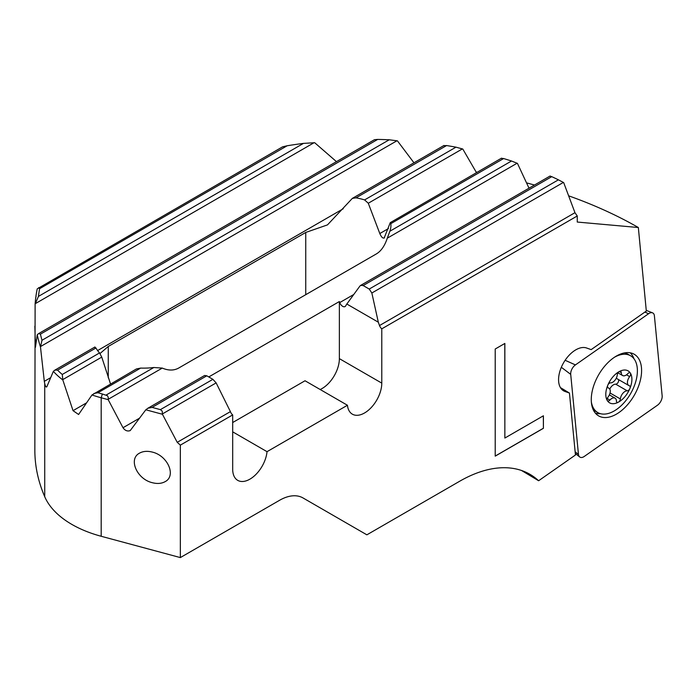 <?xml version="1.0" encoding="UTF-8"?>
<svg xmlns="http://www.w3.org/2000/svg" width="697" height="697" viewBox="0 0 697 697"><rect width="100%" height="100%" fill="white"/><g stroke="black" fill="none" stroke-linecap="round" stroke-linejoin="round"><path stroke-width="1.05" d="M617.35 402.43A2.814 1.621 -60 0 1 617.011 402.308A2.814 1.621 -60 0 1 616.427 401.071A6.561 3.79 120 0 0 615.068 398.17A6.561 3.79 120 0 0 614.266 397.891A6.561 3.79 120 0 0 609.875 400.078A2.814 1.621 -60 0 1 607.993 401.019A2.814 1.621 -60 0 1 607.645 400.897A2.814 1.621 -60 0 1 607.296 400.548A18.462 10.655 120 0 0 611.879 403.633A18.462 10.655 120 0 0 618.335 402.213A2.814 1.621 -60 0 1 617.35 402.43M607.296 400.548A2.814 1.621 -60 0 1 608.028 397.09A6.561 3.79 120 0 0 608.908 388.212A6.561 3.79 120 0 0 608.333 387.976A2.814 1.621 -60 0 1 608.08 387.88A2.814 1.621 -60 0 1 607.81 385.188A18.462 10.655 120 0 0 607.296 400.548M625.81 370.09A18.462 10.655 120 0 0 619.363 371.501A18.462 10.655 120 0 0 607.81 385.188A2.814 1.621 -60 0 1 610.45 382.88A6.561 3.79 120 0 0 617.298 374.759A2.814 1.621 -60 0 1 619.363 371.501A2.814 1.621 -60 0 1 620.339 371.283A2.814 1.621 -60 0 1 620.687 371.405A2.814 1.621 -60 0 1 621.271 372.642A6.561 3.79 120 0 0 622.63 375.544A6.561 3.79 120 0 0 623.432 375.822A6.561 3.79 120 0 0 627.823 373.636A2.814 1.621 -60 0 1 629.705 372.703A2.814 1.621 -60 0 1 630.044 372.817A2.814 1.621 -60 0 1 630.402 373.165A18.462 10.655 120 0 0 625.81 370.09M591.361 402.012A32.803 18.941 120 0 0 597.799 412.58A32.803 18.941 120 0 0 601.825 413.966A32.803 18.941 120 0 0 632.318 390.433A32.803 18.941 120 0 0 630.593 355.766A32.803 18.941 120 0 0 626.577 354.381A32.803 18.941 120 0 0 614.545 357.195M593.164 409.583A32.803 18.941 120 0 0 595.16 411.056L597.799 412.58M618.335 402.213A18.462 10.655 120 0 0 629.888 388.525A18.462 10.655 120 0 0 630.402 373.165A2.814 1.621 -60 0 1 629.67 376.624A6.561 3.79 120 0 0 628.79 385.502A6.561 3.79 120 0 0 629.365 385.737A2.814 1.621 -60 0 1 629.609 385.842A2.814 1.621 -60 0 1 629.888 388.525A2.814 1.621 -60 0 1 627.248 390.834A6.561 3.79 120 0 0 620.391 398.963A2.814 1.621 -60 0 1 618.335 402.213M630.593 355.766L627.953 354.242A32.803 18.941 120 0 0 624.364 352.926M618.431 379.525A2.814 1.621 -60 0 1 618.073 382.453A2.814 1.621 -60 0 1 615.712 384.178A6.561 3.79 120 0 0 609.77 389.092M616.392 377.974A6.561 3.79 120 0 0 617.254 378.846L628.79 385.502M633.974 358.763A35.146 20.291 120 0 0 630.21 352.813M613.778 357.718A35.582 20.544 -60 0 1 633.547 353.902A35.582 20.544 -60 0 1 640.308 380.475A35.582 20.544 -60 0 1 619.084 412.441A35.582 20.544 -60 0 1 597.991 415.499A35.582 20.544 -60 0 1 592.868 388.49A35.582 20.544 -60 0 1 613.778 357.718M654.396 315.811A7.493 4.33 120 0 0 652.531 312.84A7.493 4.33 120 0 0 648.567 313.728L575.426 364.914A7.493 4.33 120 0 0 570.712 374.367L578.458 454.357A7.493 4.33 120 0 0 579.677 456.944A7.493 4.33 120 0 0 584.295 456.43L657.437 405.245A7.493 4.33 120 0 0 662.15 395.791L654.396 315.811M595.377 413.147A35.146 20.291 120 0 0 600.448 413.678M550.264 176.175L551.754 176.655A294.726 170.164 -0 0 1 558.419 179.826L563.681 182.605L574.964 212.69L577.264 215.974L577.264 222.055L638.339 227.518A383.908 221.646 0 0 0 609.004 212.315A383.908 221.646 0 0 0 568.735 195.857M534.486 185.036A383.908 221.646 0 0 0 526.592 182.893M477.184 172.211A383.908 221.646 0 0 0 476.129 172.028M152.321 452.092C147.363 450.828 143.103 451.177 139.539 453.137C128.1 458.887 136.856 479.135 152.321 482.699C157.278 483.971 161.538 483.622 165.102 481.662C176.533 475.912 167.785 455.664 152.321 452.092M638.339 227.518L646.319 311.08L591.152 349.624L586.647 348.012A24.369 14.071 120 0 0 567.585 356.995A24.369 14.071 120 0 0 558.663 381.703A24.369 14.071 -60 0 0 563.62 390.834A24.369 14.071 -60 0 0 564.962 391.453L569.449 393.064L560.423 387.584M35.956 296.722L35.956 296.12A332.687 192.076 180 0 1 37.229 288.854L282.581 146.832L287.181 145.76A294.726 170.164 180 0 1 303.465 143.39L314.687 142.719L336.459 161.634M577.264 215.974L381.782 328.836L381.782 383.123A24.369 14.071 -60 0 1 371.144 407.649A24.369 14.071 -60 0 1 352.368 414.175A24.369 14.071 -60 0 1 347.437 405.253L267.029 451.673A24.369 14.071 -60 0 1 255.572 474.779A24.369 14.071 -60 0 1 237.729 480.364A24.369 14.071 -60 0 1 232.685 469.203L232.685 414.915L180.34 445.139L180.34 557.583L101.187 536.272A103.086 59.515 180 0 1 44.73 496.726A332.687 192.076 180 0 1 34.85 450.271L35.111 304.127A332.687 192.076 180 0 1 35.808 297.201L35.904 297.122A332.591 192.023 0 0 1 36.052 296.042L35.956 296.12M50.445 377.791L44.312 381.337L44.73 383.681C45.505 386.661 46.229 387.637 46.899 386.626L53.355 371.362A103.086 59.515 180 0 0 62.817 379.952L62.268 374.463A100.272 57.895 180 0 1 57.572 370.142L54.906 370.098L53.355 371.362M44.312 381.337L40.478 346.949A332.687 192.076 180 0 1 37.237 334.752L35.442 347.333L34.85 326.161M35.111 304.127L38.44 296.399A329.873 190.447 180 0 1 39.633 288.68L38.683 287.643M180.34 557.583L279.593 500.28A46.856 27.052 -60 0 1 303.021 497.954L366.875 534.826L459.645 481.261A140.567 81.157 -60 0 1 529.929 474.3A140.567 81.157 -60 0 1 538.615 480.747L575.452 455.002L569.449 393.064M495.218 456.134L543.407 428.307L543.407 415.787L504.855 438.047L504.855 343.447L495.218 349.005L495.218 456.134M538.615 480.747L521.548 470.501M346.818 304.023L359.887 286.092L360.628 285.413L363.146 285.543L369.227 289.055L371.849 292.993L378.314 322.206L346.818 304.023L345.625 305.983A4.687 2.71 60 0 1 345.024 306.575A4.687 2.71 60 0 1 339.744 302.585L339.369 301.54L208.769 376.946M378.314 322.206L379.508 325.543A4.687 2.71 60 0 0 381.782 328.836M444.015 145.699L446.585 145.551A294.726 170.164 180 0 1 455.969 147.163L462.791 149.036L476.469 172.621M501.596 158.367L503.609 158.541A294.726 170.164 180 0 1 511.511 161.007L517.444 163.386L529.014 188.199M40.478 346.949L41.994 340.258A329.873 190.447 180 0 1 40.435 334.133L38.683 333.558L374.472 139.696L377.687 139.417A294.726 170.164 180 0 1 389.231 139.783L397.429 140.855L413.966 162.802M384.125 238.095L390.259 222.648L390.843 223.641A49.905 28.812 180 0 1 390.93 225.314A49.905 28.812 180 0 1 389.867 231.238L387.288 238.174C384.735 245.893 381.076 251.155 376.31 253.952L178.841 367.955C174.05 370.682 168.526 370.717 162.27 368.086L153.819 367.511A49.905 28.812 180 0 1 140.663 368.086L136.412 368.957L91.987 394.964A103.086 59.515 0 0 0 101.187 397.778L108.201 399.66L123.003 427.723C125.033 430.615 127.438 431.574 130.208 430.598L145.821 409.792L162.427 414.262L177.23 442.325L180.34 445.139M446.585 145.551L356.028 197.835L352.351 198.375L327.477 224.887L305.739 232.45L108.27 346.453L100.046 353.51M356.028 197.835A49.905 28.812 180 0 1 364.592 199.917L368.286 203.236L379.813 233.547C381.564 237.52 383.15 238.871 384.561 237.59M390.259 222.648L501.535 158.149M110.509 383.908L101.753 357.117L99.566 352.926A49.905 28.812 180 0 1 95.959 347.977L94.74 347.35M108.201 399.66L108.244 397.194L107.382 395.687L102.372 394.005A100.272 57.895 180 0 1 97.955 392.742L93.921 393.483M86.533 402.866L73.037 410.664L62.817 379.952M91.987 394.964L78.595 414.488L73.037 410.664M38.683 333.558L37.237 334.752M162.427 414.262L162.227 411.108L160.388 409.627L152.094 407.397L147.86 408.25L145.821 409.792M147.86 408.25L204.63 375.474L206.8 375.805L212.89 379.325L216.14 382.897L230.411 411.622L177.23 442.325M232.685 414.915A4.687 2.71 60 0 1 230.411 411.622M232.685 422.53L305.025 380.762L347.437 405.253M267.029 451.673L232.685 431.844M381.782 383.123L339.369 358.641A24.369 14.071 -60 0 1 320.158 389.501M339.369 358.641L339.369 301.54M543.346 415.821L543.407 428.307M543.346 428.272L495.218 456.056M504.785 343.482L504.855 438.047M619.319 371.518L621.271 372.642M607.244 398.562L609.875 400.078M607.871 387.715L608.333 387.976M626.525 374.812L629.67 376.624M615.712 384.178L627.248 390.834M610.041 392.986L620.391 398.963M644.891 312.082L648.567 313.728M575.147 451.856L578.458 454.357M561.329 367.284L570.712 374.367M565.128 360.279L575.426 364.914M44.73 496.726L44.73 383.681M353.762 294.491L339.744 302.585M551.754 176.655L363.146 285.543M558.419 179.826L369.227 289.055M563.368 182.431L371.849 292.993M574.964 212.69L379.508 325.543M305.739 294.692L305.739 232.45M108.27 377.879L108.27 346.453M101.187 536.272L101.187 397.778L102.372 394.005M562.409 389.98L564.962 391.453M139.722 418.069L123.003 427.723M503.609 158.541L390.843 223.641M511.511 161.007L389.867 231.238M140.663 368.086L97.955 392.742M153.819 367.511L106.162 395.025M517.104 163.229L387.288 238.174M162.27 368.086L108.27 399.259M206.8 375.805L152.094 407.397M212.89 379.325L160.388 409.627M216.14 382.897L162.506 413.861M388.456 228.555L379.813 233.547M343.255 208.743L97.606 350.565M36.366 340.014L34.963 340.824M396.968 140.768L40.687 346.461M314.068 142.719L35.425 303.596M455.969 147.163L364.592 199.917M95.959 347.977L57.572 370.142M99.566 352.926L62.268 374.463M462.407 148.897L368.286 203.236M101.753 357.117L62.93 379.525M377.687 139.417L40.435 334.133M389.231 139.783L41.994 340.258M287.181 145.76L39.633 288.68M303.465 143.39L38.44 296.399M609.37 394.885L615.068 398.17M617.978 372.86L622.63 375.544M607.732 387.532L608.908 388.212M646.25 310.374L652.531 312.84M575.304 453.459L579.677 456.944M360.628 285.413L550.116 176.01M352.351 198.375L444.024 145.446M54.906 370.098L94.958 346.975"/></g></svg>
